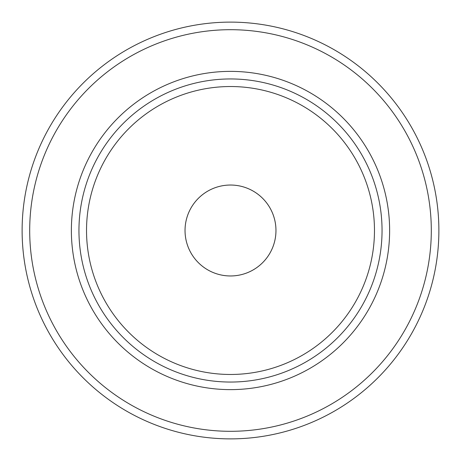 <?xml version="1.0" encoding="UTF-8"?>
<svg xmlns="http://www.w3.org/2000/svg" width="461" height="461" viewBox="0 0 461 461"><rect width="100%" height="100%" fill="white"/><g stroke="black" fill="none" stroke-linecap="round" stroke-linejoin="round"><path stroke-width="0.69" d="M188.486 247.88A45.466 45.466 0 0 1 213.12 188.486A45.466 45.466 0 0 1 272.514 213.12A45.466 45.466 0 0 1 247.88 272.514A45.466 45.466 0 0 1 188.486 247.88M37.952 150.828A208.378 208.378 0 0 0 150.828 423.048A208.378 208.378 0 0 0 423.048 310.172A208.378 208.378 0 0 0 310.172 37.952A208.378 208.378 0 0 0 37.952 150.828M188.491 213.115A45.466 45.466 0 0 1 247.885 188.491A45.466 45.466 0 0 1 272.509 247.885A45.466 45.466 0 0 1 213.115 272.509A45.466 45.466 0 0 1 188.491 213.115M97.467 175.457A143.97 143.97 0 0 1 285.543 97.467A143.97 143.97 0 0 1 363.533 285.543A143.97 143.97 0 0 1 175.457 363.533A143.97 143.97 0 0 1 97.467 175.457M370.535 288.442A151.548 151.548 0 0 0 288.442 90.465A151.548 151.548 0 0 0 90.465 172.558A151.548 151.548 0 0 0 172.558 370.535A151.548 151.548 0 0 0 370.535 288.442M416.047 307.274A200.8 200.8 0 0 1 153.726 416.047A200.8 200.8 0 0 1 44.953 153.726A200.8 200.8 0 0 1 307.274 44.953A200.8 200.8 0 0 1 416.047 307.274M83.464 169.66A159.126 159.126 0 0 0 169.66 377.536A159.126 159.126 0 0 0 377.536 291.34A159.126 159.126 0 0 0 291.34 83.464A159.126 159.126 0 0 0 83.464 169.66"/></g></svg>
